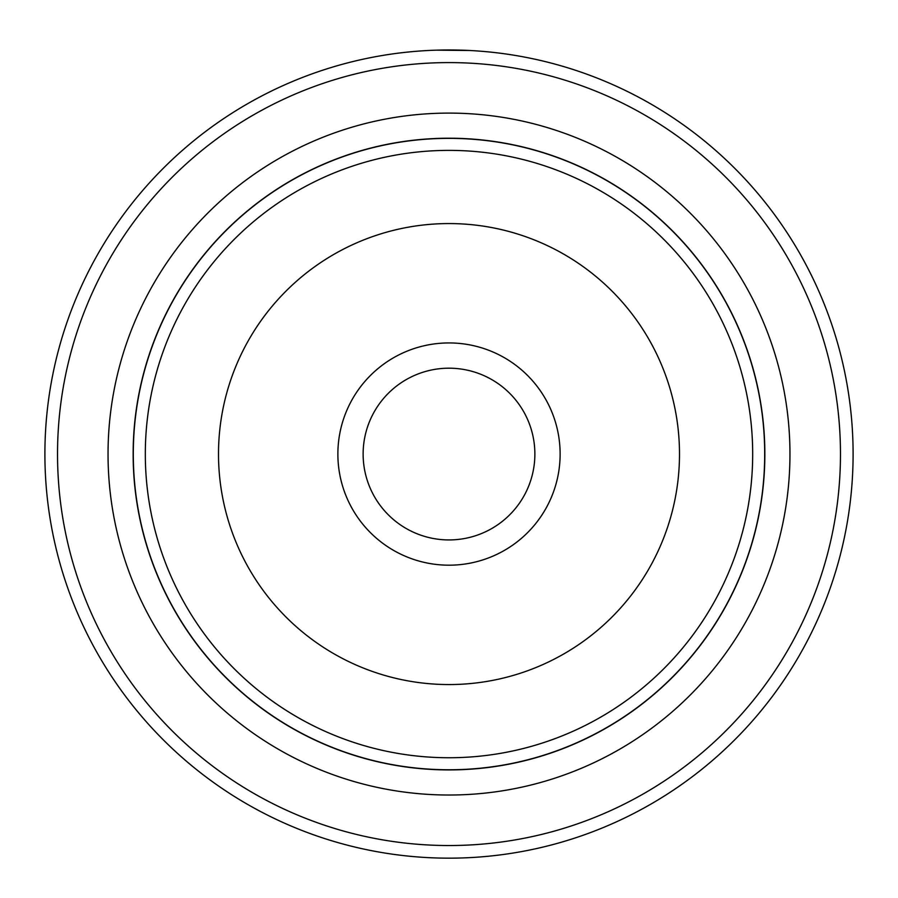 <?xml version="1.0" encoding="UTF-8"?>
<svg xmlns="http://www.w3.org/2000/svg" width="898" height="898" viewBox="0 0 898 898"><rect width="100%" height="100%" fill="white"/><g stroke="black" fill="none" stroke-linecap="round" stroke-linejoin="round"><path stroke-width="1.35" d="M133.297 454.062A315.703 315.703 0 0 1 449 138.359A315.703 315.703 0 0 1 764.703 454.062A315.703 315.703 0 0 1 449 769.766A315.703 315.703 0 0 1 133.297 454.062M560.128 454.062A111.128 111.128 0 0 1 449 565.19A111.128 111.128 0 0 1 337.873 454.062A111.128 111.128 0 0 1 449 342.935A111.128 111.128 0 0 1 560.128 454.062M363.129 454.062A85.871 85.871 0 0 0 449 539.934A85.871 85.871 0 0 0 534.871 454.062A85.871 85.871 0 0 0 449 368.191A85.871 85.871 0 0 0 363.129 454.062M133.14 454.062A315.86 315.86 0 0 1 449 138.213A315.86 315.86 0 0 1 764.849 454.062A315.86 315.86 0 0 1 449 769.923A315.86 315.86 0 0 1 133.14 454.062M403.999 52.477L407.322 52.118M476.288 50.883L472.876 50.67M469.654 50.49L436.484 50.165M416.178 51.298L416.762 51.253M789.959 454.062A340.959 340.959 0 0 1 449 795.022A340.959 340.959 0 0 1 108.041 454.062A340.959 340.959 0 0 1 449 113.103A340.959 340.959 0 0 1 789.959 454.062M840.472 454.062A391.472 391.472 0 0 0 449 62.591A391.472 391.472 0 0 0 57.528 454.062A391.472 391.472 0 0 0 449 845.534A391.472 391.472 0 0 0 840.472 454.062M44.9 454.062A404.1 404.1 0 0 1 449 49.962A404.1 404.1 0 0 1 853.1 454.062A404.1 404.1 0 0 1 449 858.162A404.1 404.1 0 0 1 44.9 454.062M423.564 50.771L424.305 50.726M145.319 454.062A303.681 303.681 0 0 1 449 150.381A303.681 303.681 0 0 1 752.681 454.062A303.681 303.681 0 0 1 449 757.744A303.681 303.681 0 0 1 145.319 454.062M679.494 454.062A230.494 230.494 0 0 0 449 223.568A230.494 230.494 0 0 0 218.506 454.062A230.494 230.494 0 0 0 449 684.557A230.494 230.494 0 0 0 679.494 454.062"/></g></svg>
